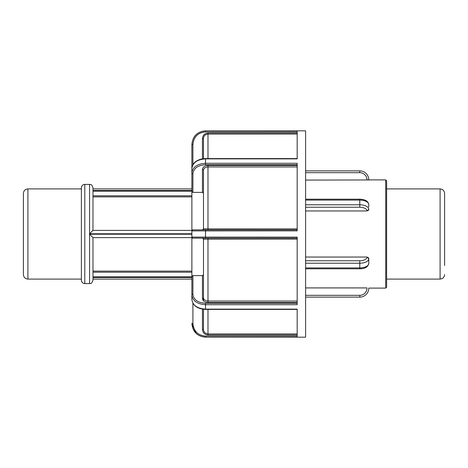 <?xml version="1.0" encoding="UTF-8"?>
<svg xmlns="http://www.w3.org/2000/svg" width="468" height="468" viewBox="0 0 468 468"><rect width="100%" height="100%" fill="white"/><g stroke="black" fill="none" stroke-linecap="round" stroke-linejoin="round"><path stroke-width="0.7" d="M305.604 297.121L359.769 297.121A9.015 9.015 0 0 0 368.784 288.107L385.72 288.107L386.621 287.206L386.621 180.794L385.72 179.893L385.72 288.107M305.604 287.919L366.982 287.919M366.982 257.148A7.213 3.609 180 0 1 359.769 260.758L359.769 263.221A9.015 4.51 0 0 0 368.784 258.71L366.982 257.148A1.802 1.562 0 0 1 368.784 258.71L368.784 263.396A9.015 4.51 180 0 1 359.769 267.907L305.604 267.907M305.604 257.055L366.982 257.055M368.784 206.95L368.784 204.639M368.784 209.325L366.982 210.945L305.604 210.945M203.475 193.161L202.445 192.377L192.91 192.377L192.91 173.651C193.67 168.24 197.87 165.268 205.522 164.73L205.522 163.291C197.244 163.876 192.699 167.082 191.88 172.92L191.88 230.905L297.18 230.876L297.18 163.291L205.522 163.291L205.522 158.594C201.883 158.646 198.73 159.57 196.051 161.372C193.828 162.642 192.436 165.034 191.88 168.544L191.88 172.92L191.88 168.544C192.699 162.677 197.244 159.453 205.522 158.874L297.18 158.874L297.18 130.876L205.522 130.829L305.604 130.829L305.604 337.171L205.522 337.171L297.18 337.124L297.18 309.126L205.522 309.126C197.244 308.547 192.699 305.323 191.88 299.456L191.88 280.771L191.88 299.456C192.834 305.616 197.379 308.933 205.522 309.406L205.522 304.709L297.18 304.709L297.18 237.124L191.88 237.095L191.88 295.08C192.699 300.918 197.244 304.124 205.522 304.709L205.522 303.27C197.87 302.732 193.67 299.76 192.91 294.349L192.91 275.623L202.445 275.623L203.475 274.839M305.604 172.68L359.769 172.68A7.213 7.213 0 0 1 366.982 179.893L368.784 179.893A9.015 9.015 0 0 0 359.769 170.879L305.604 170.879M368.784 179.964L305.604 180.081M368.784 179.893L385.72 179.893M386.621 188.914L440.09 188.914L440.09 279.086L386.621 279.086L386.621 287.206M191.88 297.051L191.88 299.456M191.88 230.905A1.03 1.03 0 0 1 192.91 229.876A1.03 1.03 0 0 0 191.88 230.905L191.88 237.095L191.88 230.905L192.91 229.876L297.18 229.876M192.91 173.651A1.03 0.731 180 0 1 191.88 172.92L191.88 187.229M192.91 164.742L192.91 144.53L191.88 144.53L191.88 170.949L191.88 144.53C192.699 136.252 197.244 131.701 205.522 130.876L205.522 131.912L297.18 131.912M192.91 275.623L191.88 276.395L191.88 288.107M203.475 300.836L203.475 288.107M195.881 333.117L191.88 323.47C192.699 331.748 197.244 336.299 205.522 337.124L205.522 336.088C197.87 335.328 193.67 331.128 192.91 323.47L192.91 303.258M202.445 309.143L202.445 329.425L203.475 329.425C203.744 332.163 205.247 333.672 207.985 333.941L207.985 309.406M203.475 282.134L203.475 297.829A1.03 0.731 180 0 1 202.445 298.561C202.773 300.936 204.621 302.246 207.985 302.48L207.985 301.059C205.247 300.865 203.744 299.789 203.475 297.829L203.475 239.16L297.18 239.107M203.475 309.29L203.475 329.425L203.475 309.29M191.88 237.095A1.03 1.03 0 0 0 192.91 238.124L191.88 237.095A1.03 1.03 0 0 0 192.91 238.124L297.18 238.124M202.445 229.876A1.03 1.03 0 0 0 203.475 228.84L202.445 229.876M207.985 229.876L207.985 228.893L203.475 228.84L203.475 170.171C203.744 168.211 205.247 167.134 207.985 166.941L297.18 166.941M192.91 192.377L191.88 191.605M202.445 238.124A1.03 1.03 -90 0 1 203.475 239.16L202.445 238.124M297.18 165.52L207.985 165.52C204.621 165.754 202.779 167.064 202.445 169.439A1.03 0.731 180 0 1 203.475 170.171L203.475 185.866M297.18 133.029L207.985 133.029C204.621 133.362 202.773 135.211 202.445 138.575L203.475 138.575C203.744 135.837 205.247 134.328 207.985 134.059L297.18 134.059M84.79 184.404L84.79 283.596C82.719 283.397 81.584 282.257 81.379 280.186L81.379 187.814C81.578 185.743 82.719 184.603 84.79 184.404L89.563 184.404C90.488 185.041 91.266 183.082 92.974 187.814L92.974 230.391L89.563 233.789L191.88 233.789M191.88 234.211L89.563 234.211L92.974 237.609L92.974 277.506L191.88 277.506M92.974 271.118L191.88 271.118M191.88 196.882L92.974 196.882M89.563 234.211L89.563 283.596C90.488 282.959 91.266 284.918 92.974 280.186L92.974 277.506M92.974 237.609L191.88 237.609M191.88 230.391L92.974 230.391M81.379 280.186L81.379 279.086L27.91 279.086L27.91 188.914L81.379 188.914M203.475 138.575L203.475 158.71M440.09 188.914C442.827 189.177 444.331 190.681 444.6 193.419L444.6 265.561M27.91 188.914C25.173 189.177 23.669 190.681 23.4 193.419L23.4 274.581C23.669 277.319 25.173 278.823 27.91 279.086M366.982 288.107A7.213 7.213 0 0 1 359.769 295.32L359.769 297.121M359.769 295.32L305.604 295.32M305.604 263.221L359.769 263.221L359.769 268.808L305.604 268.808M359.769 260.758L305.604 260.758M359.769 199.192L359.769 200.093A9.015 4.51 0 0 1 368.784 204.604C368.222 201.193 365.215 199.391 359.769 199.192L305.604 199.192M305.604 200.093L359.769 200.093L359.769 204.779L305.604 204.779M305.604 207.242L359.769 207.242L359.769 204.779A9.015 4.51 180 0 1 368.784 209.29A1.802 1.562 0 0 1 366.982 210.852L366.982 210.945M359.769 207.242A7.213 3.609 0 0 1 366.982 210.852M359.769 172.68L359.769 170.879M205.522 238.124L205.522 229.876M191.88 323.47L192.91 323.47M297.18 336.088L205.522 336.088M202.445 329.425C202.773 332.789 204.621 334.638 207.985 334.971L207.985 333.941L297.18 333.941M207.985 334.971L297.18 334.971M191.88 295.08A1.03 0.731 0 0 1 192.91 294.349M297.18 303.27L205.522 303.27M202.445 275.623L202.445 298.561M207.985 302.48L297.18 302.48M297.18 301.059L207.985 301.059L207.985 238.124M297.18 228.893L207.985 228.893L207.985 165.52M205.522 164.73L297.18 164.73M202.445 169.439L202.445 192.377M192.91 144.53C193.67 136.872 197.87 132.672 205.522 131.912M202.445 138.575L202.445 158.857M207.985 133.029L207.985 158.594M92.974 190.944L191.88 190.944M92.974 195.805L191.88 195.805M191.88 191.155L92.974 191.155M92.974 276.845L191.88 276.845M191.88 272.195L92.974 272.195M191.88 277.056L92.974 277.056M89.563 184.404L89.563 233.789M368.784 263.396C367.936 267.023 364.929 268.825 359.769 268.808M205.522 337.171C197.239 336.357 192.687 331.812 191.88 323.528M205.522 309.406L297.18 309.406M205.522 158.594L297.18 158.594M205.522 130.829C197.239 131.643 192.687 136.188 191.88 144.472M92.974 190.494L191.88 190.494M92.974 279.086L191.88 279.086M92.974 188.914L191.88 188.914M84.79 283.596L89.563 283.596M440.09 279.086L442.073 278.63C442.073 278.659 444.243 277.869 444.6 274.581"/></g></svg>
